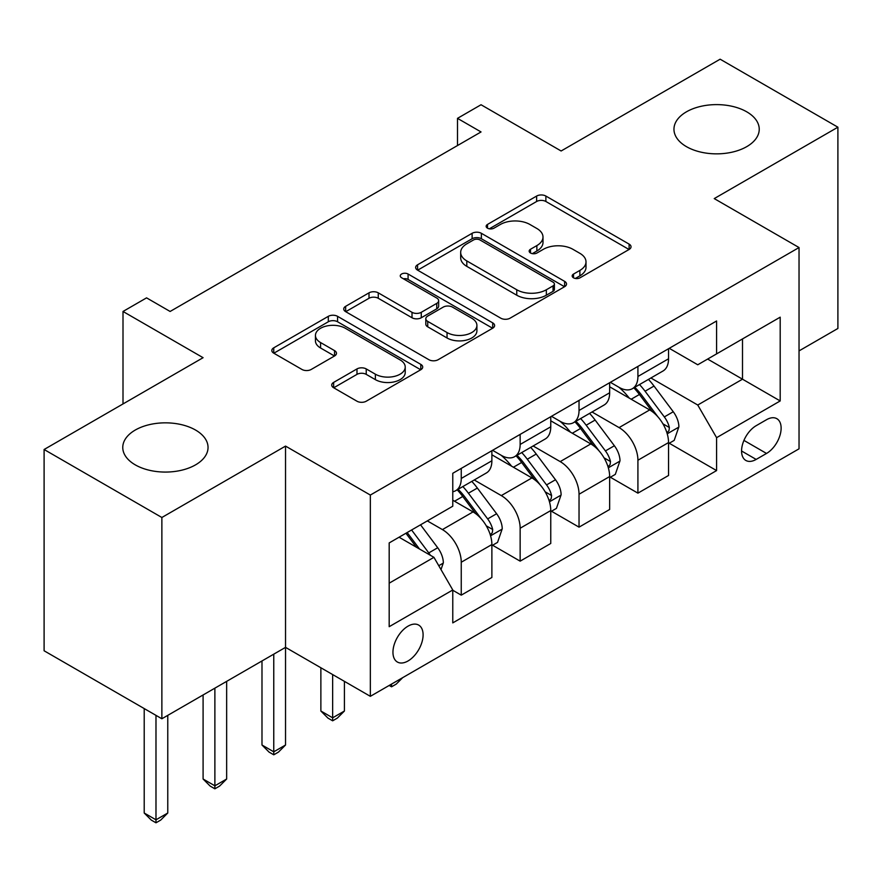 <?xml version="1.0" encoding="UTF-8"?>
<svg xmlns="http://www.w3.org/2000/svg" width="882" height="882" viewBox="0 0 882 882"><rect width="100%" height="100%" fill="white"/><g stroke="black" fill="none" stroke-linecap="round" stroke-linejoin="round"><path stroke-width="1.32" d="M573.509 277.819A4.575 2.646 0 0 0 579.981 277.819L629.12 249.452A6.538 3.771 0 0 0 631.027 246.784A6.538 3.771 0 0 0 629.12 244.116L545.881 196.058A6.538 3.771 0 0 0 536.631 196.058L487.503 224.425A4.575 2.646 0 0 0 486.158 226.288A4.575 2.646 0 0 0 487.503 228.162A4.575 2.646 0 0 0 493.975 228.162L500.337 224.491A20.925 12.083 0 0 1 529.928 224.491L536.862 228.493A20.925 12.083 0 0 1 542.992 237.037A20.925 12.083 0 0 1 536.862 245.582L530.501 249.253A4.575 2.646 0 0 0 529.167 251.116A4.575 2.646 0 0 0 530.501 252.991A4.575 2.646 0 0 0 536.984 252.991L543.334 249.319A20.925 12.083 0 0 1 572.936 249.319L579.871 253.321A20.925 12.083 0 0 1 586.001 261.866A20.925 12.083 0 0 1 579.871 270.41L573.509 274.082A4.575 2.646 0 0 0 572.175 275.945A4.575 2.646 0 0 0 573.509 277.819L573.509 274.082M195.561 430.052A42.634 24.619 0 0 0 149.091 424.716A42.634 24.619 0 0 0 122.763 447.461A42.634 24.619 0 0 0 135.255 464.858A42.634 24.619 0 0 0 181.725 470.194A42.634 24.619 0 0 0 208.042 447.461A42.634 24.619 0 0 0 195.561 430.052M746.745 111.827A42.634 24.619 0 0 0 700.275 106.49A42.634 24.619 0 0 0 673.958 129.235A42.634 24.619 0 0 0 686.439 146.644A42.634 24.619 0 0 0 732.909 151.98A42.634 24.619 0 0 0 759.237 129.235A42.634 24.619 0 0 0 746.745 111.827M408.024 660.971A21.322 12.304 120 0 0 421.949 642.184A21.322 12.304 120 0 0 418.685 625.095A21.322 12.304 120 0 0 408.024 626.154A21.322 12.304 120 0 0 394.1 644.94A21.322 12.304 120 0 0 397.363 662.018A21.322 12.304 120 0 0 408.024 660.971M333.639 382.402A6.538 3.771 0 0 0 331.72 385.07A6.538 3.771 0 0 0 333.639 387.738L356.99 401.222A6.538 3.771 0 0 0 366.228 401.222L420.802 369.723A6.538 3.771 0 0 0 422.71 367.055A6.538 3.771 0 0 0 420.802 364.376L337.563 316.329A6.538 3.771 0 0 0 328.313 316.329L273.751 347.828A6.538 3.771 0 0 0 271.832 350.496A6.538 3.771 0 0 0 273.751 353.164L301.964 369.459A6.538 3.771 0 0 0 311.203 369.459L334.554 355.975A6.538 3.771 0 0 0 336.472 353.307A6.538 3.771 0 0 0 334.554 350.628L320.574 342.558A17.497 10.099 0 0 1 315.447 335.414A17.497 10.099 0 0 1 326.241 326.086A17.497 10.099 0 0 1 345.314 328.269L400.108 359.911A17.497 10.099 0 0 1 405.224 367.055A17.497 10.099 0 0 1 394.43 376.382A17.497 10.099 0 0 1 375.368 374.188L366.228 368.919A6.538 3.771 0 0 0 356.99 368.919L333.639 382.402L333.639 387.738M799.037 350.904L837.9 328.468L837.9 127.195L720.131 59.193L561.128 150.987L481.043 104.749L457.493 118.353L481.043 131.947L170.116 311.467L146.566 297.862L123.006 311.467L123.006 403.934M161.869 517.491L161.869 718.764L285.536 647.366L285.536 446.094L161.869 517.491L44.1 449.5L203.092 357.695L123.006 311.467M285.536 446.094L370.341 495.056L799.037 247.544L799.037 448.817L370.341 696.328L370.341 495.056M837.9 127.195L714.233 198.593L799.037 247.544M500.8 318.193A6.538 3.771 0 0 0 510.05 318.193L564.612 286.694A6.538 3.771 0 0 0 566.52 284.026A6.538 3.771 0 0 0 564.612 281.358L481.374 233.3A6.538 3.771 0 0 0 472.124 233.3L417.561 264.798A6.538 3.771 0 0 0 415.643 267.466A6.538 3.771 0 0 0 417.561 270.135L500.8 318.193M403.438 278.8A4.575 2.646 0 0 1 408.079 279.451L408.079 274.015L492.707 322.867A6.538 3.771 0 0 1 494.615 325.535A6.538 3.771 0 0 1 492.707 328.203L438.145 359.713A6.538 3.771 0 0 1 428.895 359.713L345.656 311.655L345.656 306.319A6.538 3.771 0 0 0 343.737 308.987A6.538 3.771 0 0 0 345.656 311.655M345.656 306.319L369.007 292.835A6.538 3.771 0 0 1 378.257 292.835L412.015 312.316A6.538 3.771 0 0 0 421.265 312.316L436.755 303.375A6.538 3.771 0 0 0 438.663 300.707A6.538 3.771 0 0 0 436.755 298.039L401.608 277.753A4.575 2.646 0 0 1 400.263 275.879A4.575 2.646 0 0 1 403.096 273.442A4.575 2.646 0 0 1 408.079 274.015M161.869 718.764L44.1 650.773L44.1 449.5M766.524 419.711L756.161 425.697A20.65 11.929 120 0 0 742.677 443.9A20.65 11.929 120 0 0 745.841 460.448A20.65 11.929 120 0 0 756.161 459.423L766.524 453.447A20.65 11.929 120 0 0 780.019 435.245A20.65 11.929 120 0 0 776.855 418.696A20.65 11.929 120 0 0 766.524 419.711M669.251 348.313L697.75 364.773L716.592 353.891L716.592 320.982L452.775 473.292L452.775 506.202L389.183 542.926L389.183 626.694L452.775 589.981L452.775 622.89L716.592 470.58L716.592 437.67L697.75 405.025L650.905 377.981M716.592 353.891L780.195 317.178L780.195 400.946L716.592 437.67M273.762 654.168L273.762 751.817L285.536 745.014L285.536 647.366L370.341 696.328M457.493 118.353L457.493 145.552M707.64 359.062L742.501 379.194L742.501 338.931L780.195 317.178M697.75 405.025L742.501 379.194L780.195 400.946M389.183 583.178L433.933 557.336L399.072 537.215M452.775 590.245L461.253 595.152L461.253 562.231A26.647 15.391 -120 0 0 442.411 529.597L427.34 520.898M461.253 595.152L491.88 577.467L491.88 544.558A26.647 15.391 -120 0 0 473.039 511.913L452.775 500.226M492.586 545.241L520.148 561.15L520.148 528.241A26.647 15.391 -120 0 0 501.296 495.596L474.24 479.973M520.148 561.15L550.765 543.466L550.765 510.557A26.647 15.391 -120 0 0 531.923 477.923L491.88 454.803M551.471 511.24L579.033 527.149L579.033 494.24A26.647 15.391 -120 0 0 560.191 461.606L533.136 445.983M579.033 527.149L609.649 509.476L609.649 476.556A26.647 15.391 -120 0 0 590.808 443.922L550.765 420.802M610.355 477.239L637.918 493.148L637.918 460.239A26.647 15.391 -120 0 0 619.076 427.605L592.02 411.982M637.918 493.148L668.545 475.475L668.545 442.566A26.647 15.391 -120 0 0 649.692 409.921L609.649 386.801M610.355 382.314L619.076 387.352A26.647 15.391 -120 0 0 632.405 388.664A26.647 15.391 -120 0 0 637.918 376.471L637.918 366.405M551.471 416.315L560.191 421.342A26.647 15.391 -120 0 0 573.509 422.665A26.647 15.391 -120 0 0 579.033 410.472L579.033 400.406M492.586 450.316L501.296 455.344A26.647 15.391 -120 0 0 514.625 456.667A26.647 15.391 -120 0 0 520.148 444.462L520.148 434.396M669.251 443.238L716.592 470.58M632.405 388.664L663.021 370.991A26.647 15.391 -120 0 0 668.545 358.787L668.545 348.721M573.509 422.665L604.137 404.992A26.647 15.391 -120 0 0 609.649 392.788L609.649 382.722M514.625 456.667L545.241 438.982A26.647 15.391 -120 0 0 550.765 426.789L550.765 416.723M452.775 491.737A26.647 15.391 -120 0 0 455.74 490.668L486.357 472.984A26.647 15.391 -120 0 0 491.88 460.779L491.88 450.724M455.74 490.668A26.647 15.391 -120 0 0 461.253 478.463L461.253 468.397M433.933 557.336L452.775 589.981M575.34 278.458L579.871 275.846A20.925 12.083 0 0 0 586.001 267.301L586.001 261.866M542.992 237.037L542.992 242.473A20.925 12.083 0 0 1 536.862 251.017L532.331 253.63M629.031 249.496L545.881 201.493A6.538 3.771 0 0 0 536.631 201.493L489.334 228.802M564.524 286.738L481.374 238.735A6.538 3.771 0 0 0 472.124 238.735L417.649 270.19M553.047 285.889A4.575 2.646 0 0 0 554.392 284.026A4.575 2.646 0 0 0 553.047 282.152L479.984 239.97A4.575 2.646 0 0 0 473.513 239.97L466.81 243.84A20.925 12.083 0 0 0 460.68 252.384A20.925 12.083 0 0 0 466.81 260.929L516.753 289.759A20.925 12.083 0 0 0 546.344 289.759L553.047 285.889L553.047 291.336A4.575 2.646 0 0 0 554.392 289.461L554.392 284.026M460.68 252.384L460.68 257.831A20.925 12.083 0 0 0 466.81 266.364L466.81 260.929M553.047 291.336L546.344 295.205A20.925 12.083 0 0 1 516.753 295.205L466.81 266.364M345.744 311.699L369.007 298.27L369.007 292.835M438.663 300.707L438.663 306.153A6.538 3.771 0 0 1 436.755 308.821L421.265 317.763A6.538 3.771 0 0 1 412.015 317.763L378.257 298.27A6.538 3.771 0 0 0 369.007 298.27M408.079 279.451L492.619 328.258M447.042 332.547A17.497 10.099 0 0 0 466.104 334.73A17.497 10.099 0 0 0 476.908 325.403A17.497 10.099 0 0 0 471.782 318.259L452.477 307.112A6.538 3.771 0 0 0 443.227 307.112L427.737 316.054A6.538 3.771 0 0 0 425.819 318.733A6.538 3.771 0 0 0 427.737 321.401L447.042 332.547L447.042 337.982A17.497 10.099 0 0 0 466.104 340.176A17.497 10.099 0 0 0 476.908 330.838L476.908 325.403M425.819 318.733L425.819 324.168A6.538 3.771 0 0 0 427.737 326.836L427.737 321.401M447.042 337.982L427.737 326.836M405.224 367.055L405.224 372.491A17.497 10.099 0 0 1 394.43 381.818A17.497 10.099 0 0 1 375.368 379.635L366.228 374.365A6.538 3.771 0 0 0 356.99 374.365L333.716 387.793M315.447 335.414L315.447 340.86A17.497 10.099 0 0 0 320.574 347.993L320.574 342.558M334.476 356.019L320.574 347.993M420.714 369.767L337.563 321.765A6.538 3.771 0 0 0 328.313 321.765L273.839 353.219M668.545 443.646L674.19 440.383L678.897 426.789A17.651 10.198 -120 0 0 673.264 411.751L654.014 386.051A50.969 29.426 -120 0 0 648.457 379.392M629.318 398.157A50.969 29.426 -120 0 0 618.877 387.231M666.935 432.842L668.986 430.614L669.372 427.538A17.651 10.198 -120 0 0 664.322 416.921L645.073 391.222A50.969 29.426 -120 0 0 639.505 384.563M634.764 387.297A42.303 24.42 60 0 1 641.71 395.202L657.994 416.943M633.849 387.826A50.969 29.426 60 0 1 639.417 394.486L652.217 411.574M402.677 677.652L396.25 684.09L391.531 686.813L389.171 685.446M391.531 684.09L391.531 686.813M609.649 477.647L615.305 474.384L620.013 460.779A17.651 10.198 -120 0 0 614.379 445.752L595.13 420.053A50.969 29.426 -120 0 0 589.573 413.393M570.422 432.158A50.969 29.426 -120 0 0 559.993 421.232M608.04 466.832L610.101 464.616L610.487 461.54A17.651 10.198 -120 0 0 605.427 450.923L586.177 425.223A50.969 29.426 -120 0 0 580.621 418.564M575.88 421.298A42.303 24.42 60 0 1 582.826 429.192L599.11 450.945M574.965 421.828A50.969 29.426 60 0 1 580.532 428.487L593.321 445.564M332.646 674.565L332.646 717.816L344.421 711.013L344.421 681.367M344.421 711.013L337.354 718.091L332.646 720.814L327.939 718.091L320.872 711.013L320.872 667.762M320.872 711.013L332.646 717.816L332.646 720.814M550.765 511.648L556.421 508.385L561.128 494.78A17.651 10.198 -120 0 0 555.495 479.753L536.245 454.054A50.969 29.426 -120 0 0 530.688 447.395M511.538 466.148A50.969 29.426 -120 0 0 501.108 455.233M549.155 500.833L551.206 498.617L551.592 495.53A17.651 10.198 -120 0 0 546.542 484.913L527.293 459.224A50.969 29.426 -120 0 0 521.736 452.565M516.995 455.299A42.303 24.42 60 0 1 523.93 463.193L540.225 484.935M516.08 455.829A50.969 29.426 60 0 1 521.637 462.488L534.437 479.565M285.536 745.014L278.469 752.092L273.762 754.805L269.054 752.092L261.987 745.014L261.987 660.971M261.987 745.014L273.762 751.817L273.762 754.805M491.88 545.649L497.536 542.386L502.244 528.781A17.651 10.198 -120 0 0 496.61 513.743L477.36 488.055A50.969 29.426 -120 0 0 471.793 481.396M490.271 534.834L492.321 532.618L492.707 529.531A17.651 10.198 -120 0 0 487.658 518.914L468.408 493.214A50.969 29.426 -120 0 0 462.841 486.555M458.1 489.301A42.303 24.42 60 0 1 465.046 497.194L481.34 518.936M457.196 489.819A50.969 29.426 60 0 1 462.752 496.478L475.552 513.567M214.877 688.169L214.877 785.818L226.652 779.015L226.652 681.367M226.652 779.015L219.585 786.082L214.877 788.806L210.159 786.082L203.092 779.015L203.092 694.961M203.092 779.015L214.877 785.818L214.877 788.806M441 569.585L443.348 562.782A17.651 10.198 -120 0 0 437.715 547.744L420.538 524.812M430.372 555.285A17.651 10.198 -120 0 0 428.773 552.915L411.596 529.983M407.164 532.541L419.512 549.012M405.94 533.246L416.403 547.226M155.982 715.368L155.982 819.808L167.767 813.017L167.767 715.368M167.767 813.017L160.7 820.084L155.982 822.807L151.274 820.084L144.207 813.017L144.207 708.566M144.207 813.017L155.982 819.808L155.982 822.807M442.411 529.597L473.039 511.913M501.296 495.596L531.923 477.923M560.191 461.606L590.808 443.922M619.076 427.605L649.692 409.921M637.918 376.471L668.545 358.787M637.918 460.239L668.545 442.566M579.033 494.24L609.649 476.556M579.033 410.472L609.649 392.788M520.148 528.241L550.765 510.557M520.148 444.462L550.765 426.789M461.253 562.231L491.88 544.558M461.253 478.463L491.88 460.779M743.934 440.405L766.524 453.447M741.564 450.989L756.161 459.423M579.871 275.846L579.871 270.41M530.501 252.991L530.501 249.253M536.862 251.017L536.862 245.582M487.503 228.162L487.503 224.425M536.631 201.493L536.631 196.058M545.881 201.493L545.881 196.058M629.12 249.452L629.12 244.116M417.561 270.135L417.561 264.798M472.124 238.735L472.124 233.3M481.374 238.735L481.374 233.3M564.612 286.694L564.612 281.358M516.753 295.205L516.753 289.759M546.344 295.205L546.344 289.759M378.257 298.27L378.257 292.835M412.015 317.763L412.015 312.316M421.265 317.763L421.265 312.316M436.755 308.821L436.755 303.375M492.707 328.203L492.707 322.867M356.99 374.365L356.99 368.919M366.228 374.365L366.228 368.919M375.368 379.635L375.368 374.188M334.554 355.975L334.554 350.628M273.751 353.164L273.751 347.828M328.313 321.765L328.313 316.329M337.563 321.765L337.563 316.329M420.802 369.723L420.802 364.376M667.222 433.801L678.787 427.131M645.073 391.222L654.014 386.051M631.192 399.237L639.417 394.486M664.322 416.921L673.264 411.751M662.922 423.812L669.372 427.538M608.337 467.802L619.903 461.121M586.177 425.223L595.13 420.053M572.297 433.238L580.532 428.487M605.427 450.923L614.379 445.752M604.027 457.813L610.487 461.54M549.442 501.803L561.007 495.122M527.293 459.224L536.245 454.054M513.412 467.24L521.637 462.488M546.542 484.913L555.495 479.753M545.142 491.814L551.592 495.53M490.557 535.804L502.123 529.123M468.408 493.214L477.36 488.055M454.528 501.23L462.752 496.478M487.658 518.914L496.61 513.743M486.258 525.804L492.707 529.531M438.762 565.704L443.238 563.124M428.773 552.915L437.715 547.744"/></g></svg>
